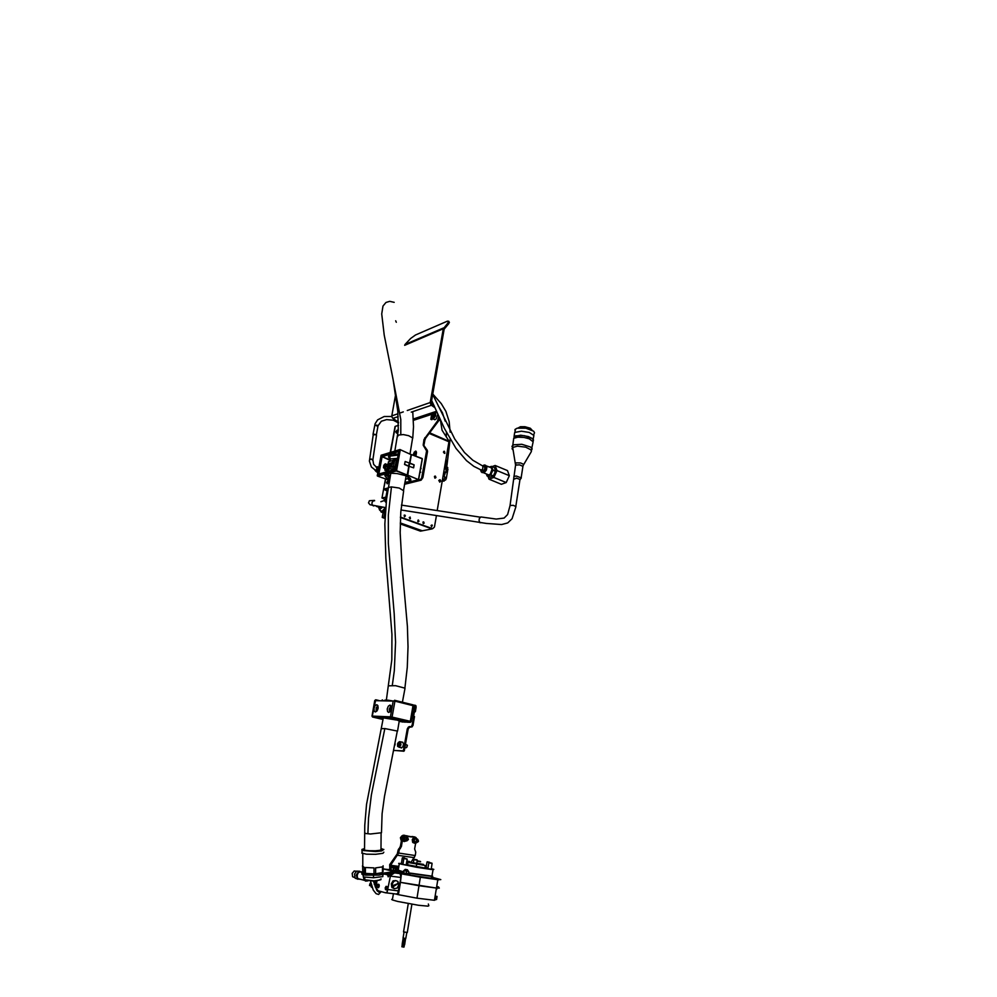 <?xml version="1.0" encoding="UTF-8"?>
<svg xmlns="http://www.w3.org/2000/svg" width="997" height="997" viewBox="0 0 997 997"><rect width="100%" height="100%" fill="white"/><g stroke="black" fill="none" stroke-linecap="round" stroke-linejoin="round"><path stroke-width="1.5" d="M420.26 470.41L420.709 467.842M434.555 476.267L435.041 478.236M435.963 477.513L434.779 478.124L434.405 476.429L435.427 476.217L435.963 477.513M444.425 451.267L444.849 453.249L443.478 452.09L444.425 451.267L443.765 451.429L444.288 453.361M396.407 433.047L397.591 431.277L397.18 430.031L395.772 431.813L396.407 433.047M387.197 483.794L388.394 482.037L387.945 480.728L386.562 482.511L387.197 483.794M431.9 524.958L431.564 526.628L431.053 525.444L432.337 525.394L431.564 526.628M423.04 522.079L423.351 523.649M424.211 523.051L423.189 523.562L422.94 522.191L424.211 523.051M418.503 520.073L417.755 521.406L418.092 520.048L419.039 521.169L418.154 521.755M410.141 517.019L410.353 518.664L409.244 517.605L410.141 517.019L409.817 518.727M404.209 515.212L404.433 516.758L404.234 515.2L405.405 515.823L404.508 516.795M431.377 416.248L430.866 419.313L432.848 418.927M400.233 523.886L420.435 531.127L432.112 528.921L400.445 517.443L432.723 528.647L434.43 527.064L436.412 515.536M385.752 479.058L383.558 489.328L387.621 491.147M387.683 490.786L384.618 489.44L387.92 488.53M415.849 456.215L416.509 452.551L415.886 451.13L414.266 452.102L413.294 455.268M404.682 483.744L420.011 479.869L421.631 478.261L426.616 450.931L423.202 445.31L423.999 439.503L437.558 420.871L438.767 416.335M421.145 468.353L420.422 469.512M397.604 430.505L396.619 432.947M388.381 481.19L387.434 483.682M426.305 449.709L427.476 450.856L427.439 451.928L426.554 451.566M422.142 476.79L422.878 477.737L421.083 480.155L404.583 484.33M438.319 418.952L439.191 419.326L438.917 420.323L438.244 421.532L437.371 421.145M424.872 437.658L425.744 438.019L424.809 440.2L423.937 439.827M423.202 444.001L424.311 446.195L423.438 445.833M416.297 451.491L414.179 455.592M431.651 418.154L431.776 419.737M448.662 321.844L449.435 322.23L448.687 323.738L448.127 324.411L447.479 323.539L443.266 328.698L430.268 402.564L430.903 404.857L435.004 407.736M434.268 406.041L431.153 402.95L444.126 329.16L448.127 324.411M395.198 427.127L390.6 452.364M429.707 432.798L449.049 441.31L437.247 510.626M395.597 394.962L391.746 416.459L392.681 418.304L398.513 422.292M443.254 328.773L404.682 345.311L405.081 344.439L410.689 338.432L415.537 335.017L447.454 321.109L448.775 321.283L447.479 323.539M448.949 440.936L442.032 430.181L440.549 420.722M394.837 460.041L396.42 460.44L395.111 467.045L390.438 467.095L388.356 468.914L388.668 468.092M390.288 461.137L393.528 460.215M394.725 459.866L393.503 466.172L395.136 466.77L396.32 460.178L394.725 459.866M377.265 475.768L396.432 470.896L377.252 475.831L381.066 455.268L399.947 449.572L411.35 454.707L409.854 463.107L414.154 464.851L409.717 463.381L408.907 466.446M404.433 475.195L407.275 474.859L408.807 466.297L404.595 464.527L405.143 461.461L409.58 463.069L411.125 454.62M388.419 461.91L387.422 467.929L388.332 468.59L389.266 467.306L393.503 466.122M396.133 460.003L394.986 460.103M394.625 459.941L392.806 460.415M389.727 463.293L390.4 463.269L389.029 465.861L389.827 463.343M391.26 463.842L391.335 465.038L390.4 465.474M391.048 464.365L390.463 464.914L390.612 463.094L391.559 463.082L390.637 465.026M391.509 462.907L394.313 460.415L391.223 463.48M392.955 462.334L391.958 465.138L391.995 462.521L394.313 460.415M405.343 475.507L397.13 473.563L390.101 473.251L386.524 473.911L384.867 475.669L386.313 477.551L389.727 479.308L386.151 477.413L384.929 475.507L387.87 473.824L390.263 476.379M404.632 464.34L408.758 466.073L409.381 463.119L408.483 465.686M389.615 460.066L381.677 456.464L389.79 459.742M395.647 469.151L379.259 473.911M395.56 469.4L398.788 451.554L382.1 456.751L378.922 473.974M385.577 469.786L387.733 470.372M391.659 466.646L394.662 466.833L393.566 466.26L387.372 467.792M391.659 462.957L393.092 462.782L391.522 465.163M392.631 462.782L392.083 463.655L392.706 462.807M392.731 462.832L392.232 463.617M390.4 463.269L389.677 464.515M385.453 468.926L386.686 469.961L388.369 468.69M388.531 461.698L390.413 461.113M392.781 460.477L394.65 459.891M388.132 471.481L387.746 470.272L388.942 467.905L388.344 468.627L387.434 467.817L389.266 467.306M390.101 464.951L389.104 466.87L390.114 464.963M389.104 466.87L390.139 465.188M404.782 483.196L418.653 479.657L407.711 475.17L405.031 475.544M405.467 479.345L408.06 478.535L408.571 477.114M414.154 464.851L413.605 467.892L409.281 466.284M414.004 465.125L413.518 467.867M409.019 466.484L407.711 475.17M387.796 468.204L385.739 469.039M386.225 464.178L387.908 464.664M411.699 718.451L411.985 716.693M414.727 705.116L415.923 705.564L416.16 707.06L415.4 711.559L414.253 712.332L413.693 715.485L412.758 715.26L413.605 716.407L412.122 725.143L411.2 726.589L408.446 727.075L407.237 728.957L403.436 750.429L402.688 751.09L393.84 750.33M413.419 715.883L414.553 716.569L413.07 725.367L412.147 726.801L409.381 727.299L408.172 729.168L404.284 750.828L393.815 750.454M414.191 712.568L413.394 711.958L414.627 711.995M413.693 711.771L415.425 711.434M413.406 705.029L415.226 705.901L414.478 711.21M380.842 879.703L373.563 881.124L364.84 880.027M364.491 879.678L373.85 880.812L379.172 880.251L381.041 878.955M383.795 852.211L382.948 853.32L375.67 854.304L366.348 854.117L361.774 853.058M375.682 867.889L382.512 866.829L382.512 872.662L375.682 873.758L375.682 867.889M365.388 867.527L374.037 867.951L374.037 873.821L365.388 873.384L365.388 867.527M362.434 865.982L364.291 867.328L364.279 873.185L362.734 872.973M362.596 866.754L362.734 872.662M383.11 865.782L383.035 871.528M407.287 745.095L406.813 747.326M405.692 747.688L406.826 747.301L407.349 745.444L405.542 744.098M400.32 741.756L402.85 742.329L403.586 744.123L402.788 747.065L400.819 747.812M395.136 743.924L394.837 745.382M376.654 704.717L377.763 705.477L378.112 708.144L377.016 710.948L375.383 711.958L374.286 711.185L373.95 708.518L375.046 705.726L376.654 704.717M389.964 705.091L391.347 706.412L391.485 708.58L390.363 711.422L388.68 712.444L387.546 711.671L387.172 708.954L388.294 706.113L389.964 705.091M382.312 717.566L381.415 717.94L383.135 718.65M397.753 719.448L397.629 720.183L405.405 722.077L409.555 722.227L391.809 718.052L384.805 717.728L396.893 720.033L397.03 719.236M392.332 700.866L387.821 700.081L387.708 700.766M397.629 720.183L396.893 720.033M396.046 719.946L382.287 717.715M399.186 721.292L403.162 722.14M404.882 722.252L399.847 720.694M398.002 720.457L399.785 721.03M407.586 722.189L397.678 720.308M383.11 718.775L379.683 717.454L373.14 717.142L382.998 719.473M399.473 721.143L403.037 721.915M385.216 700.717L385.141 700.044L386.549 700.741M382.038 700.642L382.237 699.956L383.396 700.667M378.922 700.567L376.343 699.832L376.218 700.517M437.833 414.204L436.237 418.815L434.817 419.737L433.608 419.139M415.712 841.991L414.465 841.568L414.253 840.06L414.951 839.025L416.248 839.1M414.428 843.163L412.646 842.278L412.247 839.549L413.531 837.667L415.475 837.53M417.145 842.278L416.26 840.546L417.905 839.462L418.316 841.618L415.5 843.362L413.655 842.477L413.157 840.234L415.3 837.555L417.681 839.387M405.268 840.446L404.196 838.303L406.203 837.492M404.171 841.568L402.526 840.621L402.09 838.19L403.374 836.097L405.243 835.822M407.1 840.67L404.259 841.518L403.1 838.39L405.181 835.935L406.776 836.321L407.648 837.767M398.239 869.932L395.335 869.571M398.139 849.967L398.75 848.796L399.747 849.008L399.136 850.179L398.139 849.967L397.317 853.831L389.677 864.636L389.765 869.471M400.395 848.41L399.398 848.198L400.433 846.241L401.355 846.765L399.747 849.008M402.265 841.431L401.143 840.384L402.277 841.044L401.43 846.441M416.123 837.592L403.05 835.224L401.006 837.268L401.143 840.384M414.079 836.832L411.998 836.495M390.288 867.627L390.463 865.533L398.65 853.096L415.188 855.588L415.687 852.123L414.677 849.008L415.587 843.35M406.938 835.698L402.838 836.134L401.766 838.539L402.14 840.583M415.188 855.588L411.076 862.243M406.327 864.287L407.561 864.524M400.981 871.602L397.716 870.543L400.981 871.602M398.214 870.107L403.449 871.864M419.625 867.589L416.135 867.016M431.203 869.247L427.863 868.661M427.937 868.2L426.093 867.776M402.938 863.95L401.405 863.589M406.215 865.01L402.863 864.424M415.674 866.754L413.045 866.343L415.674 866.754M427.875 868.586L426.218 868.237L427.9 868.474M416.758 863.203L422.479 864.299M426.118 867.577L425.021 867.365M401.43 863.477L398.626 863.352L401.218 864.2L417.269 867.328L431.626 869.459L433.77 869.434L431.29 868.699M407.511 864.81L424.872 868.051L425.295 865.67M407.623 862.442L425.333 865.471M423.513 864.449L408.222 862.006L423.513 864.449M432.474 876.45L408.458 873.185L432.237 876.463M408.508 872.898L432.686 876.288M417.282 842.129L418.491 841.007L417.693 839.561L416.484 840.683L417.282 842.129M407.025 840.471L408.371 839.586L407.773 837.979L406.427 838.863L407.025 840.471M407.723 837.792L408.409 839.586L406.876 840.621L406.19 838.813L407.723 837.792M403.336 872.587L395.198 870.418M361.874 873.036L361.874 874.219L365.351 875.104L378.947 875.154L382.374 874.543L383.184 873.11L394.488 871.615L383.683 868.998L389.017 869.671M362.584 871.503L361.699 872.886L366.647 874.02L382.374 873.31M385.702 872.699L385.702 873.933L382.374 874.543M409.842 873.983L409.742 875.192L408.782 875.104L408.982 873.895L409.941 873.97L408.396 873.596M407.424 873.671L407.088 874.88L404.944 874.506L405.143 873.297L408.982 873.895M401.766 873.883L394.5 872.824L394.488 871.615L401.791 872.624L401.766 873.883L404.944 874.506M389.977 869.496L389.067 869.434M401.965 872.662L405.143 873.297M395.809 866.48L393.902 866.106L395.809 866.48M407.437 869.745L405.206 869.384L407.437 869.745M407.586 870.007L405.281 869.608M394.276 866.692L391.809 866.468M429.57 862.268L427.277 861.819L429.57 862.268M429.657 862.492L427.613 862.143M416.995 859.838L414.166 859.352L416.995 859.838M413.83 859.601L417.232 860.199L414.166 859.352M404.645 857.943L402.626 857.632L404.645 857.943M404.707 858.243L403.361 858.018M404.695 858.454L407 858.891L404.695 858.454M406.489 859.065L404.47 858.716M417.431 860.922L420.335 861.42L417.082 861.159M420.572 861.757L417.095 861.171M429.956 862.829L431.963 863.14L429.956 862.829M431.14 863.24L429.844 863.016M406.876 861.022L409.68 861.508L406.876 860.997M409.904 861.844L406.813 861.346M409.68 874.98L430.118 878.133L432.137 878.145L431.614 876.712M395.909 893.997L398.401 894.67L400.458 882.32L419.014 885.722L416.995 898.123L434.505 900.303L436.462 888.04L439.328 888.04L438.83 887.43M436.262 899.481L435.128 899.543M398.401 894.67L416.995 898.123M435.876 896.278L435.153 896.253M436.611 896.328L435.141 896.34M418.129 876.787L416.148 876.4L418.129 876.787M437.92 879.018L435.963 878.619L437.92 879.018M436.399 879.317L434.43 878.918L436.399 879.317M401.853 873.908L420.398 877.285L419.014 885.722L436.462 888.04L400.458 882.32L401.467 873.821M436.462 888.04L437.795 879.69L440.836 879.591L431.539 877.173M437.322 886.62L438.605 887.006L437.197 886.906M438.331 887.878L436.512 887.704L438.68 887.629M436.723 886.408L437.347 886.607L436.698 886.57M428.361 904.03L428.822 905.774L427.987 906.161L418.491 905.301L397.591 901.425L392.382 899.88L391.709 899.369L392.506 899.132M385.228 887.841L385.465 889.611L386.537 889.91L387.098 886.632L386.038 886.333L385.228 887.841M377.165 885.71L377.402 887.455L378.436 887.754L379.01 884.501L377.975 884.214L377.165 885.71M391.647 873.522L392.02 874.033L389.553 875.291L390.5 875.765L387.172 891.991L385.652 892.764L377.427 890.533M384.63 874.082L387.434 874.78L388.157 876.849L389.553 875.291M387.434 874.78L391.111 873.596M400.034 873.571L401.106 877.161L397.828 893.337L396.395 894.11L385.839 892.776M394.613 872.824L390.512 875.54M379.034 886.969L379.246 885.236M390.313 874.967L391.086 873.609L392.133 873.945M387.11 889.162L387.347 887.318M376.554 883.429L376.243 880.962L376.629 882.968M376.442 884.065L375.009 882.245M361.687 871.926L358.696 872.213L356.938 875.129L357.773 878.631L360.69 879.391M359.805 871.204L356.664 871.179L354.583 873.995L355.082 877.933L357.761 879.279M361.849 871.827L358.534 871.602L356.265 874.992L357.375 878.98L360.764 879.416M356.614 871.216L354.184 870.967L352.203 873.409L352.614 876.637L354.957 877.721M358.92 878.955L359.568 879.105M357.911 872.961L356.926 876.812M358.496 878.818L359.157 878.993M363.282 876.438L364.154 880.376L367.494 880.825M392.332 886.358L392.407 883.616L393.852 881.348L395.821 880.55L397.89 881.485L398.812 884.887L397.192 888.065L394.201 888.688L392.332 886.358M394.002 888.601L391.784 887.23L391.26 883.853L393.055 880.899L395.971 880.55M398.04 883.529L393.167 885.411L393.454 886.545L398.04 883.529M403.71 947.1L404.421 944.732L404.034 947.063M403.449 946.888L403.424 944.608M404.533 944.695L403.311 944.533M403.262 944.483L402.539 944.371M405.617 938.489L403.274 938.065M403.922 931.896L406.963 932.432M403.872 944.633L404.919 938.601M403.1 944.471L404.134 938.464M437.533 881.273L438.231 879.715M435.141 896.328L436.923 896.44M375.333 470.235L377.003 469.325L376.48 467.306M373.327 435.053L373.426 434.368M374.81 470.061L375.857 471.22L377.427 469.251L377.464 466.92L376.019 467.007M375.782 471.245L376.729 472.005L378.187 470.746M378.823 467.269L377.265 466.696M374.049 434.243L376.143 434.68L376.243 435.515M439.739 481.85L440.761 481.152L439.901 479.744L439.041 480.716L439.739 481.85M440.001 479.632L440.824 480.94L439.851 482.137L438.767 480.479L440.001 479.632M444.762 466.721L447.017 467.73L446.27 468.366M444.849 466.197L446.98 467.705M443.902 471.718L445.809 472.553L444.986 473.114M443.615 473.388L443.291 475.332M443.864 471.942L444.824 472.815M444.488 468.328L446.207 468.976L445.971 469.674M444.65 467.394L446.207 468.042L446.27 469.039M445.896 467.805L444.712 467.02M385.914 497.079L381.926 498.064L385.453 499.659M377.14 426.305L378.05 425.856L376.704 425.121L374.947 425.731M375.607 434.58L373.152 434.904M514.278 479.021L516.745 478.149L520.122 479.557L516.409 478.124L514.278 479.021M513.43 440.537L513.767 438.356L517.817 437.135L524.011 437.384L529.282 438.78L533.183 441.771L531.775 448.127M513.966 438.219L514.228 436.586L515.86 435.814L524.459 435.652L532.161 438.456L533.283 439.901L532.921 441.197M514.327 434.692L514.676 432.486L514.028 436.536L520.658 435.215L528.398 436.512L532.46 438.543L533.507 440.026L533.021 441.359M514.676 432.486L521.419 431.14L529.282 432.511L533.918 435.402L533.171 439.278M514.365 434.43L514.639 432.748M515.075 431.252L514.913 429.632L517.057 428.274L525.98 428.149L533.619 431.165L534.492 432.673L533.632 435.004M517.942 428.049L520.397 426.766L524.883 426.716L530.279 428.249L532.049 430.081M380.754 507.922L376.417 506.376M381.166 511.249L383.222 511.66L385.49 509.529M384.481 512.52L385.253 512.969M386.35 500.407L385.066 500.718M385.316 511.91L384.331 511.548L385.378 511.05M380.717 511.336L382.96 512.857L385.291 512.346M386.263 501.217L385.191 500.83M379.221 507.373L380.343 508.707L382.275 507.224M485.614 465.325L486.872 467.057L486.374 470.048L484.28 472.615L482.349 472.541M486.536 466.023L491.047 467.568L492.02 469.288L490.3 474.036L488.68 475.008L487.197 474.31M486.175 465.973L486.212 469.973L483.395 472.628M482.623 465.823L484.293 464.926L485.601 465.574L485.477 469.674L482.548 472.528L481.202 471.88L480.791 470.235M485.165 465.138L486.386 466.596L485.925 469.861L484.131 472.242L482.087 472.516M483.769 466.496L484.854 467.182L484.629 469.288L483.209 470.896L482.074 470.559M495.559 471.045L492.892 469.936L491.571 466.334L494.487 467.593L495.559 471.045L493.378 475.955L489.938 477.202L487.035 475.968L486.424 473.986M493.39 475.93L490.723 474.834L493.079 476.254M492.892 469.936L495.497 471.519M446.369 477.924L447.965 469.251L446.83 468.241M444.201 475.594L444.737 478.211L442.307 481.077M447.653 468.74L447.167 467.543M447.703 468.029L445.709 466.434M447.79 467.543L445.796 465.948M370.46 881.099L373.214 890.009L376.118 893.636L378.673 894.459L381.203 891.567L379.695 892.826L377.028 890.732L373.401 881.124M389.827 461.275L389.69 459.904L391.023 458.907L397.566 458.333M388.88 455.604L389.877 456.813M390.375 461.162L388.431 461.873M398.127 455.18L390.475 455.965L389.279 457.274L390.35 459.243M390.014 476.466L386.961 474.422M397.23 471.332L399.049 471.618M387.185 471.743L389.191 469.001L395.734 468.478M394.426 471.494L393.179 471.431M385.503 474.722L389.229 477.389M390.151 461.187L389.79 456.128L388.955 455.567L388.406 456.726L390.039 458.857L388.444 457.025L388.842 455.43L392.332 454.109L398.339 454.046M387.958 464.39L387.16 464.515L387.995 464.178M385.739 469.437L387.92 468.291M408.895 466.247L407.275 475.033L396.519 470.671L400.32 449.635M399.922 449.585L396.133 470.783L407.1 475.046L396.308 470.983L377.439 476.117L388.369 479.981L389.677 479.632M422.292 458.882L418.615 479.594L422.304 458.844L411.325 454.532L422.067 458.545M405.617 475.432L409.393 477.675L410.914 479.794L409.131 481.663L404.944 482.299M409.867 478.099L408.209 478.934M408.795 480.068L410.627 479.245M411.113 454.482L422.192 458.757L418.541 479.557M389.615 479.931L388.842 480.018M385.415 463.854L386.35 464.44L386.051 466.883L384.543 468.565L383.533 467.718M385.129 464.029L383.608 466.01L384.094 468.241L385.889 466.247L385.964 464.54L385.129 464.029M383.795 849.469L381.677 850.877L375.682 851.525L362.11 850.491L361.874 849.456L364.578 848.572L361.886 849.668L364.03 850.653L379.433 850.865L383.72 849.544L381.028 848.447M362.098 853.258L361.911 849.581M381.976 849.893L381.028 849.22M381.028 848.821L382.287 849.556L381.265 850.179L372.542 851.027L364.129 850.229L363.357 849.569L364.578 848.946M364.578 849.344L363.643 850.03M389.964 711.87L389.441 710.898M391.41 706.624L389.378 708.755L390.201 711.634M390.388 706.923L389.204 709.49L390.001 711.846M377.95 705.901L376.243 707.72L376.181 710.475M378.037 706.212L376.106 708.331L376.866 711.135M377.14 706.499L377.95 705.913M398.488 742.304L400.507 741.93L400.944 744.933L399.261 747.389L397.653 746.167M397.516 744.323L397.953 746.666L399.224 746.765L400.433 744.547L399.996 742.204L398.401 742.391L397.516 744.323M372.193 716.158L372.741 717.08L391.036 717.89L390.488 716.831L392.133 717.092L394.887 701.14L374.934 700.604M391.061 717.89L372.492 716.943L372.043 716.045L374.797 700.492L375.732 699.782L372.205 716.045L390.488 716.831L393.242 700.891M391.472 717.952L410.141 722.314L391.547 717.952L392.133 717.092L410.876 721.504L410.365 722.376L407.2 722.227M375.894 699.844L375.296 700.492M411.001 721.541L413.867 705.864L394.887 701.14L394.525 700.255L413.132 704.829L410.141 722.314L411.15 721.654M413.269 704.941L413.655 705.764M433.645 412.434L435.677 412.559L435.614 415.824L433.396 418.752L431.639 418.117M431.551 417.706L432.86 418.366L434.592 416.758L435.427 414.067L434.742 412.334L432.237 413.929L431.551 417.706M364.615 832.483L365.425 833.43L370.523 833.928L381.44 832.782L382.1 813.664L384.481 796.441L397.342 731.013L384.805 728.533L371.432 794.871L368.516 818.126L367.843 833.766M381.39 728.657L384.805 728.533M388.867 685.786L395.622 685.724L405.069 688.167L402.452 702.2M388.032 488.729L388.506 487.396L391.397 486.86L388.294 515.05L388.344 543.228L394.214 613.716L395.535 642.155L394.313 670.757L392.32 685.313M396.357 322.305L395.684 320.797M397.429 436.811L398.476 435.016L403.324 434.617L408.596 435.689L412.584 437.945L410.016 453.859M390.774 367.856L400.744 419.45L400.844 434.58M391.397 486.86L399.224 488.007L403.685 490.761L400.769 511.972L400.196 532.585L401.866 564.614L407.387 626.428L407.997 646.766L407.299 667.342L404.882 688.017M401.056 840.197L400.395 837.767L401.916 835.872L400.42 837.792L401.081 840.259M396.818 867.465L394.476 867.216L396.818 867.465M394.388 866.879L396.395 867.091M394.363 866.692L396.42 866.904M393.827 866.169L396.233 866.58M395.522 868.449L390.313 867.49L389.964 869.583L395.173 870.543L395.522 868.449L390.6 867.564L394.687 867.502M391.048 867.128L394.949 867.814M391.659 866.916L394.438 867.39M408.184 871.179L404.782 870.792M404.271 870.443L408.234 871.004M404.284 870.269L407.972 870.643M404.907 870.032L407.736 870.531M438.468 887.043L436.599 887.18M438.643 887.392L436.561 887.417M369.688 459.717L371.27 458.981L372.591 460.153M382.636 515.175L382.387 516.571M443.902 474.086L444.774 474.622L443.989 474.921M444.226 474.198L443.216 475.756M445.746 463.418L445.709 461.175M445.347 463.306L445.759 463.966M446.045 463.555L445.971 461.574M513.854 477.389L513.978 476.354L516.496 476.043L521.294 477.912L519.936 479.856L515.785 506.351M510.015 506.052L515.586 465.125L519.512 464.826L522.976 466.284L521.157 477.526M515.923 464.428L515.275 463.53L516.234 462.82L520.721 462.944L523.624 464.365L522.964 466.26M513.206 450.27L512.047 448.737L512.47 447.566L517.48 446.182L525.693 447.167L530.977 449.846L531.376 451.467L523.724 464.639M512.794 448.039L512.022 446.232L513.642 444.836L521.817 444.301L530.578 447.042L532.099 448.787L531.389 450.519M373.775 505.99L372.267 505.167L371.881 503.024L372.99 500.968L374.56 500.718M400.919 509.953L486.324 523.388L501.628 524.596L507.685 522.951L512.109 518.652L515.898 506.626L513.368 505.392L510.103 505.504L507.623 514.552L504.096 518.029L496.257 519.101L480.94 516.994L479.358 518.552L479.009 520.721L479.931 522.64L481.464 522.627M378.947 507.274L380.256 509.118L382.524 507.261M385.029 508.034L382.013 511.324L379.72 510.277M380.842 501.74L384.393 500.444L386.038 502.6M480.342 469.849L481.302 470.248L482.623 469.113L482.897 466.035L472.765 460.265L464.477 452.464L454.732 439.091L432.648 394.463M446.743 466.26L447.017 464.951L446.083 464.303M445.048 477.065L446.444 478.136L445.684 479.893L442.294 481.127L444.139 481.04M375.046 881.061L374.486 883.778L375.221 881.049M371.083 884.601L369.488 885.573L369.937 883.803M388.955 455.567L389.877 456.763M408.596 465.923L409.543 463.094M387.746 464.216L387.035 464.502M388.593 461.623L387.359 467.705M405.168 475.544L410.353 478.597L410.876 480.006L409.667 480.741L408.458 479.582L407.985 476.753M386.549 469.35L383.484 467.743L383.932 465.163L385.203 463.892M370.921 851.014L379.421 850.566L381.539 849.407L381.539 850.067M401.592 747.974L397.604 746.304L397.716 743.388L399.535 741.594M413.817 705.826L413.331 704.979M434.929 419.7L432 418.553L431.34 416.871L432.175 413.929L434.393 412.048M394.313 401.953L394.725 399.697M364.578 850.366L364.79 825.117L366.572 804.504L383.297 717.715M386.35 700.218L391.846 659.715L391.946 634.391L385.851 558.195L384.792 523.998L386.537 498.824L390.836 473.214M394.849 451.093L398.339 430.355L397.741 411.263L393.067 379.408L384.194 335.092L381.714 313.968L382.985 306.129L385.939 302.44L389.727 301.318L394.214 302.328M412.795 411.611L413.556 426.778L412.783 438.219M404.782 870.78L403.997 870.693L404.57 870.02M379.271 885.398L379.134 886.669M390.737 873.958L390.438 874.917M387.372 887.467L387.222 888.9M372.828 460.016L373.626 464.378L376.554 467.281M373.202 434.518L369.438 461.162L371.407 466.945L375.931 470.559M382.374 516.62L382.636 515.162M444.712 474.771L443.204 475.818M446.033 459.281L446.182 463.692M378.037 425.831L381.353 421.245L386.599 419.637L393.329 420.285L398.538 422.927M373.028 434.43L375.134 423.675L377.551 419.812L384.269 416.534L391.746 416.559M515.586 465.125L512.595 446.806L513.767 438.356M374.523 500.32L369.438 500.731L368.541 502.824L370.037 504.706L385.652 507.548M480.404 517.231L401.367 505.13M378.661 507.186L379.57 510.115L382.848 511.785M483.034 470.958L473.787 466.347L466.471 460.651L455.953 448.451L444.375 428.448L431.626 400.258M446.332 436.811L446.369 432.411M445.185 421.083L442.394 412.708L438.219 405.742M432.735 393.989L441.285 403.635L445.883 411.35L449.124 421.482L450.195 432.2M450.083 439.228L446.98 464.851M370.971 884.127L369.899 884.14L370.66 882.644M371.096 884.651L370.996 886.732L372.08 887.592M374.236 884.464L375.881 883.816M378.05 890.707L375.37 887.068L373.9 881.111M432.025 528.535L400.458 517.107M383.932 488.991L387.895 487.994M398.563 425.308L395.335 426.367M427.19 450.083L424.311 446.195M423.027 477.139L427.439 451.928M439.191 419.326L439.453 417.868M425.744 438.019L438.244 421.532M424.074 444.363L424.809 440.2M389.54 464.465L389.428 465.848M385.49 465.35L384.231 465.699L384.53 467.331L385.49 465.35M384.68 467.169L384.007 466.908M385.341 466.135L384.231 465.699M413.244 712.344L412.758 715.26M362.846 874.593L363.469 876.986L373.514 877.784L382.811 876.6L382.811 874.431M363.469 874.755L363.469 876.986M373.514 875.503L373.514 877.784M362.584 871.665L364.279 873.185M375.682 873.758L382.512 872.662M365.388 873.384L374.037 873.821M390.525 707.633L391.534 707.845L390.525 707.633L389.79 709.079L390.026 710.562L390.874 710.599M391.31 709.453L389.79 709.079M378.162 707.247L376.505 708.643L376.729 710.101L377.514 710.126M377.938 708.992L376.505 708.643M378.162 707.446L377.227 707.222M398.738 742.927L398.227 745.868L399.211 745.943L399.959 744.51L399.71 743.002L398.738 742.927L399.735 743.151M399.822 744.759L397.99 744.36M399.087 721.853L399.585 721.379M399.585 721.305L403.025 722.027M432.611 415.064L432.486 416.509L433.284 416.783L434.331 414.154L432.611 415.064L434.119 415.724M434.331 414.229L433.533 413.892M399.398 848.198L398.75 848.796M401.268 841.231L400.433 846.241M411.337 836.932L407.324 836.284M398.65 853.096L399.136 850.179M397.591 867.652L397.242 869.708L395.348 869.496M396.145 869.633L396.494 867.564M393.354 870.319L393.703 868.225M390.737 869.833L391.098 867.739M408.309 871.415L403.66 870.63L403.71 872.948L404.059 870.83M408.72 871.602L408.371 873.733L403.71 872.948M406.24 873.447L406.589 871.316M385.702 873.933L394.5 872.824M383.683 868.998L383.035 869.072M407.225 874.892L408.782 875.104M437.795 879.69L420.398 877.285M376.056 886.358L376.991 880.887M376.467 883.928L375.682 883.716M375.034 882.644L376.355 882.993M393.379 886.196L397.678 883.978L397.491 883.217M384.967 518.428L382.225 517.443L385.016 517.418L384.007 517.057L384.83 512.495L384.007 517.057L385.041 516.832M422.254 530.778L400.246 522.889L422.254 530.778M382.225 517.443L383.06 512.844M385.266 500.668L387.035 490.923M384.331 511.548L381.24 512.246M385.465 509.891L384.967 510.9M487.271 476.105L490.412 475.158M490.723 474.834L492.83 470.41M491.571 466.334L489.128 467.095M491.833 466.484L494.487 467.593M492.132 466.571L495.135 465.449L507.423 470.609L509.317 475.669L506.264 482.511L501.354 484.23L489.041 479.196L488.056 476.429M495.135 465.449L496.992 470.534L493.926 477.438L489.041 479.196M509.317 475.669L496.992 470.534M506.264 482.511L493.926 477.438M429.246 433.396L449.024 441.758M431.975 414.291L413.419 420.41M390.188 454.632L389.877 456.339M389.802 456.751L389.503 458.408M413.543 453.884L414.416 454.246M413.356 418.952L436.549 411.263M392.843 418.416L398.214 416.584M411.275 412.135L431.365 405.281M391.771 415.836L397.977 413.693M400.782 412.733L403.349 411.848M407.324 410.477L430.268 402.564M405.081 344.439L443.665 327.876M393.628 465.935L394.687 460.078M408.87 466.422L407.387 474.771M381.602 474.983L380.991 474.759L381.602 474.983M381.677 456.464L398.85 451.379L395.572 469.537L378.411 474.248L381.677 456.464M381.265 474.684L381.863 474.908M387.459 471.182L384.83 470.173L385.091 468.789M386.45 469.998L387.721 470.497M388.955 480.105L389.54 480.342L388.955 480.105M416.16 707.06L415.226 706.836M414.54 716.693L413.593 716.469M413.107 725.193L412.16 724.969M411.761 726.888L410.826 726.676M410.552 726.825L409.617 726.614M407.898 730.215L406.963 730.003M404.52 750.168L403.573 749.968M403.635 751.289L402.688 751.09M382.985 719.498L372.841 717.13M404.944 721.741L405.056 721.118M402.614 721.442L402.751 720.619M402.115 721.18L402.227 720.495M402.514 720.569L402.377 721.367M399.623 720.532L399.735 719.871M397.579 870.319L397.429 871.228M404.919 835.374L403.922 835.174M397.803 855.252L414.353 857.732M390.637 865.246L398.825 866.418M397.329 869.222L398.339 869.359M415.001 837.006L413.992 836.819M395.011 871.615L384.194 868.998M399.199 873.447L399.398 872.225M401.056 877.522L390.45 876.076M398.825 890.944L388.182 889.586M415.437 451.13L416.297 451.479M395.049 426.529L390.326 452.439M389.59 456.539L389.279 458.196M385.503 478.971L383.658 489.116M404.869 515.1L404.259 515.237M423.675 521.967L423.064 522.092M435.24 476.13L434.617 476.279M378.997 473.986L395.473 469.462M419.986 471.98L420.672 472.254M411.923 726.888L410.976 726.663M410.253 726.85L409.306 726.626M403.748 751.289L402.8 751.077M413.643 711.771L414.578 711.995M362.758 853.507L362.734 866.829M364.74 877.086L364.728 879.853M404.969 747.526L406.153 747.787M387.609 700.766L387.721 700.081M377.352 704.979L376.38 704.754M390.687 705.365L389.665 705.116M384.817 700.704L384.942 700.056M376.106 700.505L376.218 699.844M411.163 721.604L413.817 705.901M404.857 721.753L404.969 721.105M439.016 420.049L440.774 420.821M381.041 833.081L381.028 850.229M399.274 720.756L397.504 731.075M406.103 475.818L403.511 490.35M412.92 842.602L413.929 842.801M402.813 840.982L403.822 841.181M398.139 870.555L399.286 863.676M407.486 865.01L407.873 862.629M408.222 862.006L407.549 862.505M432.013 876.002L433.047 869.583M414.478 841.58L416.621 842.004M404.396 839.96L406.514 840.384M361.874 874.219L361.874 872.986M426.08 867.826L427.003 862.106M413.406 862.592L413.892 859.626M401.392 863.639L402.352 857.906M402.863 864.474L403.822 858.666M406.203 865.06L407.162 859.252M416.198 867.029L417.157 861.184M431.19 869.297L432.125 863.489M427.863 868.711L428.797 862.904M436.661 889.349L436.873 888.065M435.539 896.939L435.041 900.092M437.06 896.465L436.561 899.581M393.416 893.686L392.382 899.88M396.644 894.097L386.001 892.764M352.838 876.924L354.807 877.447M355.368 878.295L357.175 878.768M357.773 878.631L364.067 880.276M367.968 880.887L365.5 881.149M393.13 887.916L392.095 887.654M402.863 946.888L404.246 938.489M403.685 947.088L404.084 944.67M402.24 946.863L402.638 944.446M401.928 946.726L402.314 944.309M402.476 944.396L403.473 938.314M402.152 944.259L403.149 938.214M403.025 938.165L404.009 932.158M403.598 932.008L408.259 903.643M407.25 932.544L411.873 904.279M405.841 938.576L406.801 932.656M402.651 946.764L403.012 944.508M404.595 944.72L405.58 938.663L404.632 944.633M402.576 946.913L402.975 944.508M375.695 471.257L376.704 472.005M376.729 472.005L377.826 472.728M372.866 459.704L376.467 435.365M444.749 474.535L445.061 472.715M445.796 472.541L446.32 469.512M446.158 463.854L445.696 466.496M391.771 443.977L390.226 452.464M389.503 456.452L389.204 458.122M385.415 478.934L381.938 498.051M376.368 434.842L377.988 426.105M514.901 432.312L515.412 429.071M484.729 466.895L482.997 466.185M483.682 472.865L488.817 474.971"/></g></svg>
